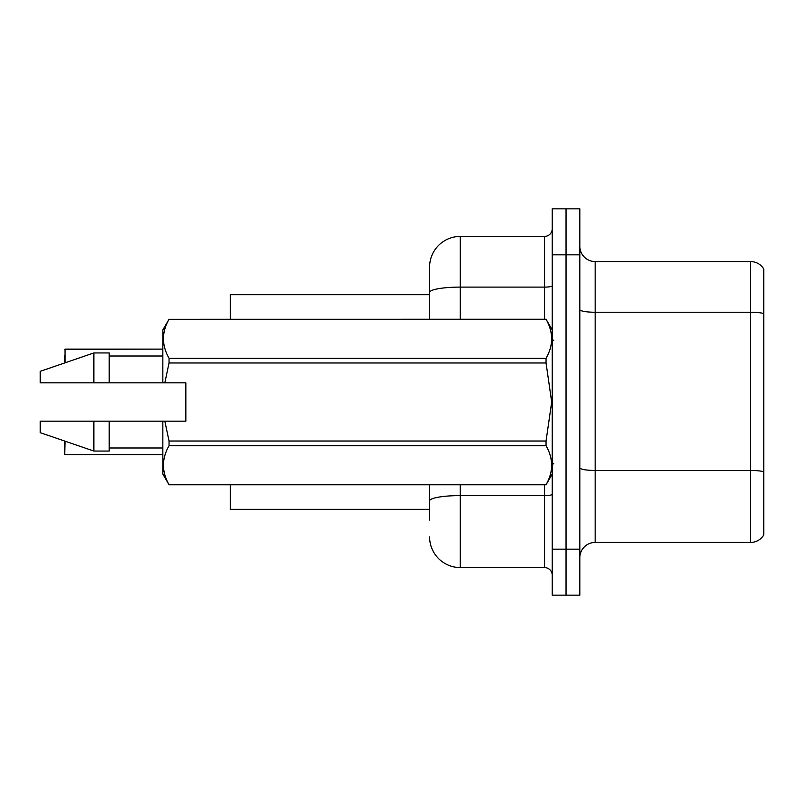 <?xml version="1.0" encoding="UTF-8"?>
<svg xmlns="http://www.w3.org/2000/svg" width="804" height="804" viewBox="0 0 804 804"><rect width="100%" height="100%" fill="white"/><g stroke="black" fill="none" stroke-linecap="round" stroke-linejoin="round"><path stroke-width="1.21" d="M429.597 292.425L429.597 267.089A30.663 30.663 0 0 1 460.26 236.426L460.26 287.108A30.663 5.326 180 0 0 429.597 292.425L429.597 319.218L429.597 283.953L429.597 294.686L230.296 294.686L230.296 319.218M429.597 509.314L230.296 509.314L230.296 484.782M579.835 557.755A15.326 15.326 0 0 1 595.161 542.429L750.614 542.429L750.614 261.571L595.161 261.571A15.326 15.326 0 0 1 579.835 246.245A15.326 15.326 0 0 0 595.161 261.571L595.161 542.429M566.036 549.172L566.036 595.161L579.835 595.161L579.835 549.172L566.036 549.172L566.036 595.161L552.237 595.161L552.237 549.172L566.036 549.172L566.036 254.828L566.036 549.172M552.237 549.172L552.237 208.839L566.036 208.839L566.036 254.828L566.036 208.839L579.835 208.839L579.835 549.172M763.8 269.079A15.326 15.326 0 0 0 750.614 261.571A15.326 15.326 0 0 1 763.8 269.079L763.8 534.921A15.326 15.326 0 0 1 750.614 542.429M763.8 314.374L763.8 313.55L763.8 314.374M429.597 520.047L429.597 484.782L429.597 520.047M460.26 484.782L460.26 567.574L544.569 567.574L544.569 484.782M460.26 236.426L544.569 236.426A7.668 7.668 0 0 0 552.237 228.768M429.597 267.089L429.597 283.953M552.237 575.232A7.668 7.668 0 0 0 544.569 567.574M460.26 567.574A30.663 30.663 0 0 1 429.597 536.911M64.732 441.074L64.732 448.451M64.732 355.247L64.732 361.378M164.83 382.835L185.845 382.835L185.845 421.165L164.83 421.165L169.041 441.024L546.047 441.024L551.685 402L546.047 362.976L169.041 362.976L164.83 382.835L162.84 382.835L162.84 329.952L169.041 319.258C161.614 332.213 161.614 345.217 169.041 358.282L546.047 358.282C553.464 345.328 553.464 332.323 546.047 319.258L169.041 319.258L546.047 319.218L552.237 329.952M546.047 441.024L546.047 445.717L169.041 445.717C161.614 458.672 161.614 471.677 169.041 484.742L546.047 484.742C553.464 471.787 553.464 458.782 546.047 445.717M164.83 421.165L162.84 421.165L162.84 474.048L169.041 484.782L546.047 484.782L552.237 474.048M169.041 441.024L169.041 445.717M162.84 421.165L109.183 421.165L109.183 451.054L93.857 451.054L93.857 421.165L40.2 421.165L40.2 432.663L93.857 451.054M109.183 421.165L93.857 421.165M40.2 421.165L60.481 421.165M546.047 358.282L546.047 362.976M169.041 358.282L169.041 362.976M93.857 352.946L93.857 382.835L40.2 382.835L40.2 371.337L93.857 352.946L109.183 352.946L109.183 382.835L162.84 382.835M93.857 382.835L109.183 382.835M65.034 441.175L64.732 454.27M65.034 454.572L162.84 454.572M64.732 349.428L162.84 349.117L65.034 349.117L65.034 362.825M763.8 313.55A15.326 2.663 180 0 0 750.614 312.243L595.161 312.243A15.326 2.663 0 0 1 579.835 309.58M763.8 471.757A15.326 2.663 180 0 0 750.614 470.461L595.161 470.461A15.326 2.663 0 0 1 579.835 467.797M579.835 254.828L552.237 254.828M552.237 494.269A7.668 1.327 0 0 1 544.569 495.596L460.26 495.596A30.663 5.326 180 0 0 429.597 500.922M460.26 319.218L460.26 287.108L544.569 287.108L544.569 236.426M544.569 319.218L544.569 287.108A7.668 1.327 0 0 0 552.237 285.772M553.775 340.675L552.237 339.147M109.183 447.989L162.84 447.989M109.183 356.011L162.84 356.011M553.775 463.325L552.237 464.853"/></g></svg>
